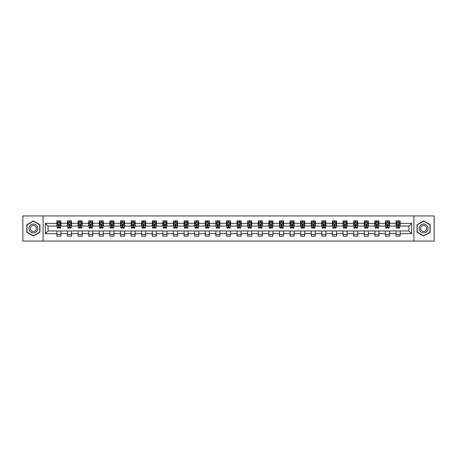 <?xml version="1.0" encoding="UTF-8"?>
<svg xmlns="http://www.w3.org/2000/svg" width="457" height="457" viewBox="0 0 457 457"><rect width="100%" height="100%" fill="white"/><g stroke="black" fill="none" stroke-linecap="round" stroke-linejoin="round"><path stroke-width="0.69" d="M413.905 241.068L434.15 241.068L434.15 215.933L413.905 215.933L413.905 241.068L43.095 241.068L43.095 215.933L22.85 215.933L22.85 241.068L43.095 241.068M413.905 215.933L43.095 215.933M400.115 223.336L400.115 220.857L396.036 220.857L396.036 223.336L389.513 223.336L389.513 220.857L385.44 220.857L385.44 223.336L378.916 223.336L378.916 220.857L374.837 220.857L374.837 223.336L368.319 223.336L368.319 220.857L364.24 220.857L364.24 223.336L357.717 223.336L357.717 220.857L353.644 220.857L353.644 223.336L347.12 223.336L347.12 220.857L343.047 220.857L343.047 223.336L336.523 223.336L336.523 220.857L332.445 220.857L332.445 223.336L325.927 223.336L325.927 220.857L321.848 220.857L321.848 223.336L315.324 223.336L315.324 220.857L311.251 220.857L311.251 223.336L304.728 223.336L304.728 220.857L300.649 220.857L300.649 223.336L294.131 223.336L294.131 220.857L290.052 220.857L290.052 223.336L283.529 223.336L283.529 220.857L279.456 220.857L279.456 223.336L272.932 223.336L272.932 220.857L268.853 220.857L268.853 223.336L262.335 223.336L262.335 220.857L258.256 220.857L258.256 223.336L251.733 223.336L251.733 220.857L247.66 220.857L247.66 223.336L241.136 223.336L241.136 220.857L237.063 220.857L237.063 223.336L230.539 223.336L230.539 220.857L226.461 220.857L226.461 223.336L219.937 223.336L219.937 220.857L215.864 220.857L215.864 223.336L209.34 223.336L209.34 220.857L205.267 220.857L205.267 223.336L198.744 223.336L198.744 220.857L194.665 220.857L194.665 223.336L188.147 223.336L188.147 220.857L184.068 220.857L184.068 223.336L177.545 223.336L177.545 220.857L173.471 220.857L173.471 223.336L166.948 223.336L166.948 220.857L162.869 220.857L162.869 223.336L156.351 223.336L156.351 220.857L152.272 220.857L152.272 223.336L145.749 223.336L145.749 220.857L141.676 220.857L141.676 223.336L135.152 223.336L135.152 220.857L131.073 220.857L131.073 223.336L124.555 223.336L124.555 220.857L120.477 220.857L120.477 223.336L113.953 223.336L113.953 220.857L109.88 220.857L109.88 223.336L103.356 223.336L103.356 220.857L99.283 220.857L99.283 223.336L92.76 223.336L92.76 220.857L88.681 220.857L88.681 223.336L82.163 223.336L82.163 220.857L78.084 220.857L78.084 223.336L71.56 223.336L71.56 220.857L67.487 220.857L67.487 223.336L60.964 223.336L60.964 220.857L56.885 220.857L56.885 223.336L45.34 223.336L45.34 233.664L48.054 230.945L56.885 230.945L56.885 236.143L60.964 236.143L60.964 230.945L67.487 230.945L67.487 236.143L71.56 236.143L71.56 230.945L78.084 230.945L78.084 236.143L82.163 236.143L82.163 230.945L88.681 230.945L88.681 236.143L92.76 236.143L92.76 230.945L99.283 230.945L99.283 236.143L103.356 236.143L103.356 230.945L109.88 230.945L109.88 236.143L113.953 236.143L113.953 230.945L120.477 230.945L120.477 236.143L124.555 236.143L124.555 230.945L131.073 230.945L131.073 236.143L135.152 236.143L135.152 230.945L141.676 230.945L141.676 236.143L145.749 236.143L145.749 230.945L152.272 230.945L152.272 236.143L156.351 236.143L156.351 230.945L162.869 230.945L162.869 236.143L166.948 236.143L166.948 230.945L173.471 230.945L173.471 236.143L177.545 236.143L177.545 230.945L184.068 230.945L184.068 236.143L188.147 236.143L188.147 230.945L194.665 230.945L194.665 236.143L198.744 236.143L198.744 230.945L205.267 230.945L205.267 236.143L209.34 236.143L209.34 230.945L215.864 230.945L215.864 236.143L219.937 236.143L219.937 230.945L226.461 230.945L226.461 236.143L230.539 236.143L230.539 230.945L237.063 230.945L237.063 236.143L241.136 236.143L241.136 230.945L247.66 230.945L247.66 236.143L251.733 236.143L251.733 230.945L258.256 230.945L258.256 236.143L262.335 236.143L262.335 230.945L268.853 230.945L268.853 236.143L272.932 236.143L272.932 230.945L279.456 230.945L279.456 236.143L283.529 236.143L283.529 230.945L290.052 230.945L290.052 236.143L294.131 236.143L294.131 230.945L300.649 230.945L300.649 236.143L304.728 236.143L304.728 230.945L311.251 230.945L311.251 236.143L315.324 236.143L315.324 230.945L321.848 230.945L321.848 236.143L325.927 236.143L325.927 230.945L332.445 230.945L332.445 236.143L336.523 236.143L336.523 230.945L343.047 230.945L343.047 236.143L347.12 236.143L347.12 230.945L353.644 230.945L353.644 236.143L357.717 236.143L357.717 230.945L364.24 230.945L364.24 236.143L368.319 236.143L368.319 230.945L374.837 230.945L374.837 236.143L378.916 236.143L378.916 230.945L385.44 230.945L385.44 236.143L389.513 236.143L389.513 230.945L396.036 230.945L396.036 236.143L400.115 236.143L400.115 230.945L408.946 230.945L408.946 226.055L400.115 226.055L400.115 223.336L411.66 223.336L411.66 233.664L400.115 233.664M396.036 233.664L389.513 233.664M385.44 233.664L378.916 233.664M374.837 233.664L368.319 233.664M364.24 233.664L357.717 233.664M353.644 233.664L347.12 233.664M343.047 233.664L336.523 233.664M332.445 233.664L325.927 233.664M321.848 233.664L315.324 233.664M311.251 233.664L304.728 233.664M300.649 233.664L294.131 233.664M290.052 233.664L283.529 233.664M279.456 233.664L272.932 233.664M268.853 233.664L262.335 233.664M258.256 233.664L251.733 233.664M247.66 233.664L241.136 233.664M237.063 233.664L230.539 233.664M226.461 233.664L219.937 233.664M215.864 233.664L209.34 233.664M205.267 233.664L198.744 233.664M194.665 233.664L188.147 233.664M184.068 233.664L177.545 233.664M173.471 233.664L166.948 233.664M162.869 233.664L156.351 233.664M152.272 233.664L145.749 233.664M141.676 233.664L135.152 233.664M131.073 233.664L124.555 233.664M120.477 233.664L113.953 233.664M109.88 233.664L103.356 233.664M99.283 233.664L92.76 233.664M88.681 233.664L82.163 233.664M78.084 233.664L71.56 233.664M67.487 233.664L60.964 233.664M56.885 233.664L45.34 233.664M396.036 223.336L396.036 226.055L389.513 226.055L389.513 223.336M385.44 223.336L385.44 226.055L378.916 226.055L378.916 223.336M374.837 223.336L374.837 226.055L368.319 226.055L368.319 223.336M364.24 223.336L364.24 226.055L357.717 226.055L357.717 223.336M353.644 223.336L353.644 226.055L347.12 226.055L347.12 223.336M343.047 223.336L343.047 226.055L336.523 226.055L336.523 223.336M332.445 223.336L332.445 226.055L325.927 226.055L325.927 223.336M321.848 223.336L321.848 226.055L315.324 226.055L315.324 223.336M311.251 223.336L311.251 226.055L304.728 226.055L304.728 223.336M300.649 223.336L300.649 226.055L294.131 226.055L294.131 223.336M290.052 223.336L290.052 226.055L283.529 226.055L283.529 223.336M279.456 223.336L279.456 226.055L272.932 226.055L272.932 223.336M268.853 223.336L268.853 226.055L262.335 226.055L262.335 223.336M258.256 223.336L258.256 226.055L251.733 226.055L251.733 223.336M247.66 223.336L247.66 226.055L241.136 226.055L241.136 223.336M237.063 223.336L237.063 226.055L230.539 226.055L230.539 223.336M226.461 223.336L226.461 226.055L219.937 226.055L219.937 223.336M215.864 223.336L215.864 226.055L209.34 226.055L209.34 223.336M205.267 223.336L205.267 226.055L198.744 226.055L198.744 223.336M194.665 223.336L194.665 226.055L188.147 226.055L188.147 223.336M184.068 223.336L184.068 226.055L177.545 226.055L177.545 223.336M173.471 223.336L173.471 226.055L166.948 226.055L166.948 223.336M162.869 223.336L162.869 226.055L156.351 226.055L156.351 223.336M152.272 223.336L152.272 226.055L145.749 226.055L145.749 223.336M141.676 223.336L141.676 226.055L135.152 226.055L135.152 223.336M131.073 223.336L131.073 226.055L124.555 226.055L124.555 223.336M120.477 223.336L120.477 226.055L113.953 226.055L113.953 223.336M109.88 223.336L109.88 226.055L103.356 226.055L103.356 223.336M99.283 223.336L99.283 226.055L92.76 226.055L92.76 223.336M88.681 223.336L88.681 226.055L82.163 226.055L82.163 223.336M78.084 223.336L78.084 226.055L71.56 226.055L71.56 223.336M67.487 223.336L67.487 226.055L60.964 226.055L60.964 223.336M56.885 223.336L56.885 226.055L48.054 226.055L45.34 223.336M48.054 226.055L48.054 230.945M411.66 233.664L408.946 230.945M408.946 226.055L411.66 223.336M56.885 222.553L57.228 222.553M58.519 222.553L59.336 222.553M60.621 222.553L60.964 222.553M56.885 225.987L57.228 225.987M58.519 225.987L59.336 225.987M60.621 225.987L60.964 225.987M56.885 231.013L60.964 231.013M56.885 234.447L60.964 234.447M67.487 231.013L71.56 231.013M67.487 234.447L71.56 234.447M67.487 222.553L67.825 222.553M69.116 222.553L69.932 222.553M71.223 222.553L71.56 222.553M67.487 225.987L67.825 225.987M69.116 225.987L69.932 225.987M71.223 225.987L71.56 225.987M78.084 231.013L82.163 231.013M78.084 234.447L82.163 234.447M78.084 222.553L78.421 222.553M79.712 222.553L80.529 222.553M81.82 222.553L82.163 222.553M78.084 225.987L78.421 225.987M79.712 225.987L80.529 225.987M81.82 225.987L82.163 225.987M88.681 231.013L92.76 231.013M88.681 234.447L92.76 234.447M88.681 222.553L89.024 222.553M90.315 222.553L91.126 222.553M92.417 222.553L92.76 222.553M88.681 225.987L89.024 225.987M90.315 225.987L91.126 225.987M92.417 225.987L92.76 225.987M99.283 231.013L103.356 231.013M99.283 234.447L103.356 234.447M99.283 222.553L99.62 222.553M100.911 222.553L101.728 222.553M103.019 222.553L103.356 222.553M99.283 225.987L99.62 225.987M100.911 225.987L101.728 225.987M103.019 225.987L103.356 225.987M109.88 231.013L113.953 231.013M109.88 234.447L113.953 234.447M109.88 222.553L110.217 222.553M111.508 222.553L112.325 222.553M113.616 222.553L113.953 222.553M109.88 225.987L110.217 225.987M111.508 225.987L112.325 225.987M113.616 225.987L113.953 225.987M120.477 231.013L124.555 231.013M120.477 234.447L124.555 234.447M120.477 222.553L120.819 222.553M122.11 222.553L122.922 222.553M124.213 222.553L124.555 222.553M120.477 225.987L120.819 225.987M122.11 225.987L122.922 225.987M124.213 225.987L124.555 225.987M131.073 231.013L135.152 231.013M131.073 234.447L135.152 234.447M131.073 222.553L131.416 222.553M132.707 222.553L133.524 222.553M134.815 222.553L135.152 222.553M131.073 225.987L131.416 225.987M132.707 225.987L133.524 225.987M134.815 225.987L135.152 225.987M141.676 231.013L145.749 231.013M141.676 234.447L145.749 234.447M141.676 222.553L142.013 222.553M143.304 222.553L144.121 222.553M145.412 222.553L145.749 222.553M141.676 225.987L142.013 225.987M143.304 225.987L144.121 225.987M145.412 225.987L145.749 225.987M152.272 231.013L156.351 231.013M152.272 234.447L156.351 234.447M152.272 222.553L152.615 222.553M153.906 222.553L154.717 222.553M156.008 222.553L156.351 222.553M152.272 225.987L152.615 225.987M153.906 225.987L154.717 225.987M156.008 225.987L156.351 225.987M162.869 231.013L166.948 231.013M162.869 234.447L166.948 234.447M162.869 222.553L163.212 222.553M164.503 222.553L165.32 222.553M166.611 222.553L166.948 222.553M162.869 225.987L163.212 225.987M164.503 225.987L165.32 225.987M166.611 225.987L166.948 225.987M173.471 231.013L177.545 231.013M173.471 234.447L177.545 234.447M173.471 222.553L173.809 222.553M175.1 222.553L175.916 222.553M177.207 222.553L177.545 222.553M173.471 225.987L173.809 225.987M175.1 225.987L175.916 225.987M177.207 225.987L177.545 225.987M184.068 231.013L188.147 231.013M184.068 234.447L188.147 234.447M184.068 222.553L184.405 222.553M185.696 222.553L186.513 222.553M187.804 222.553L188.147 222.553M184.068 225.987L184.405 225.987M185.696 225.987L186.513 225.987M187.804 225.987L188.147 225.987M194.665 231.013L198.744 231.013M194.665 234.447L198.744 234.447M194.665 222.553L195.008 222.553M196.299 222.553L197.11 222.553M198.401 222.553L198.744 222.553M194.665 225.987L195.008 225.987M196.299 225.987L197.11 225.987M198.401 225.987L198.744 225.987M205.267 231.013L209.34 231.013M205.267 234.447L209.34 234.447M205.267 222.553L205.604 222.553M206.895 222.553L207.712 222.553M209.003 222.553L209.34 222.553M205.267 225.987L205.604 225.987M206.895 225.987L207.712 225.987M209.003 225.987L209.34 225.987M215.864 231.013L219.937 231.013M215.864 234.447L219.937 234.447M215.864 222.553L216.201 222.553M217.492 222.553L218.309 222.553M219.6 222.553L219.937 222.553M215.864 225.987L216.201 225.987M217.492 225.987L218.309 225.987M219.6 225.987L219.937 225.987M226.461 231.013L230.539 231.013M226.461 234.447L230.539 234.447M226.461 222.553L226.803 222.553M228.094 222.553L228.906 222.553M230.197 222.553L230.539 222.553M226.461 225.987L226.803 225.987M228.094 225.987L228.906 225.987M230.197 225.987L230.539 225.987M237.063 231.013L241.136 231.013M237.063 234.447L241.136 234.447M237.063 222.553L237.4 222.553M238.691 222.553L239.508 222.553M240.799 222.553L241.136 222.553M237.063 225.987L237.4 225.987M238.691 225.987L239.508 225.987M240.799 225.987L241.136 225.987M247.66 231.013L251.733 231.013M247.66 234.447L251.733 234.447M247.66 222.553L247.997 222.553M249.288 222.553L250.105 222.553M251.396 222.553L251.733 222.553M247.66 225.987L247.997 225.987M249.288 225.987L250.105 225.987M251.396 225.987L251.733 225.987M258.256 231.013L262.335 231.013M258.256 234.447L262.335 234.447M258.256 222.553L258.599 222.553M259.89 222.553L260.701 222.553M261.992 222.553L262.335 222.553M258.256 225.987L258.599 225.987M259.89 225.987L260.701 225.987M261.992 225.987L262.335 225.987M268.853 231.013L272.932 231.013M268.853 234.447L272.932 234.447M268.853 222.553L269.196 222.553M270.487 222.553L271.304 222.553M272.595 222.553L272.932 222.553M268.853 225.987L269.196 225.987M270.487 225.987L271.304 225.987M272.595 225.987L272.932 225.987M279.456 231.013L283.529 231.013M279.456 234.447L283.529 234.447M279.456 222.553L279.793 222.553M281.084 222.553L281.9 222.553M283.191 222.553L283.529 222.553M279.456 225.987L279.793 225.987M281.084 225.987L281.9 225.987M283.191 225.987L283.529 225.987M290.052 231.013L294.131 231.013M290.052 234.447L294.131 234.447M290.052 222.553L290.389 222.553M291.68 222.553L292.497 222.553M293.788 222.553L294.131 222.553M290.052 225.987L290.389 225.987M291.68 225.987L292.497 225.987M293.788 225.987L294.131 225.987M300.649 231.013L304.728 231.013M300.649 234.447L304.728 234.447M300.649 222.553L300.992 222.553M302.283 222.553L303.094 222.553M304.385 222.553L304.728 222.553M300.649 225.987L300.992 225.987M302.283 225.987L303.094 225.987M304.385 225.987L304.728 225.987M311.251 231.013L315.324 231.013M311.251 234.447L315.324 234.447M311.251 222.553L311.588 222.553M312.879 222.553L313.696 222.553M314.987 222.553L315.324 222.553M311.251 225.987L311.588 225.987M312.879 225.987L313.696 225.987M314.987 225.987L315.324 225.987M321.848 231.013L325.927 231.013M321.848 234.447L325.927 234.447M321.848 222.553L322.185 222.553M323.476 222.553L324.293 222.553M325.584 222.553L325.927 222.553M321.848 225.987L322.185 225.987M323.476 225.987L324.293 225.987M325.584 225.987L325.927 225.987M332.445 231.013L336.523 231.013M332.445 234.447L336.523 234.447M332.445 222.553L332.787 222.553M334.078 222.553L334.89 222.553M336.181 222.553L336.523 222.553M332.445 225.987L332.787 225.987M334.078 225.987L334.89 225.987M336.181 225.987L336.523 225.987M343.047 231.013L347.12 231.013M343.047 234.447L347.12 234.447M343.047 222.553L343.384 222.553M344.675 222.553L345.492 222.553M346.783 222.553L347.12 222.553M343.047 225.987L343.384 225.987M344.675 225.987L345.492 225.987M346.783 225.987L347.12 225.987M353.644 231.013L357.717 231.013M353.644 234.447L357.717 234.447M353.644 222.553L353.981 222.553M355.272 222.553L356.089 222.553M357.38 222.553L357.717 222.553M353.644 225.987L353.981 225.987M355.272 225.987L356.089 225.987M357.38 225.987L357.717 225.987M364.24 231.013L368.319 231.013M364.24 234.447L368.319 234.447M364.24 222.553L364.583 222.553M365.874 222.553L366.685 222.553M367.976 222.553L368.319 222.553M364.24 225.987L364.583 225.987M365.874 225.987L366.685 225.987M367.976 225.987L368.319 225.987M374.837 231.013L378.916 231.013M374.837 234.447L378.916 234.447M374.837 222.553L375.18 222.553M376.471 222.553L377.288 222.553M378.579 222.553L378.916 222.553M374.837 225.987L375.18 225.987M376.471 225.987L377.288 225.987M378.579 225.987L378.916 225.987M385.44 231.013L389.513 231.013M385.44 234.447L389.513 234.447M385.44 222.553L385.777 222.553M387.068 222.553L387.884 222.553M389.175 222.553L389.513 222.553M385.44 225.987L385.777 225.987M387.068 225.987L387.884 225.987M389.175 225.987L389.513 225.987M396.036 231.013L400.115 231.013M396.036 234.447L400.115 234.447M396.036 222.553L396.379 222.553M397.664 222.553L398.481 222.553M399.772 222.553L400.115 222.553M396.036 225.987L396.379 225.987M397.664 225.987L398.481 225.987M399.772 225.987L400.115 225.987M33.378 236.069L39.936 232.287L39.936 224.713L33.378 220.931L26.826 224.713L26.826 232.287L33.378 236.069M430.174 224.713L423.622 220.931L417.064 224.713L417.064 232.287L423.622 236.069L430.174 232.287L430.174 224.713M59.336 221.742L58.519 221.742M60.621 227.243L59.336 227.243L59.336 228.094L60.621 228.094L60.621 223.947L59.947 222.588L57.908 222.588L57.228 223.947L57.228 228.094L58.519 228.094L58.519 227.243L57.228 227.243M57.228 223.947L57.228 220.857M60.621 223.947L60.621 220.857M58.519 222.588L58.519 220.857M59.336 220.857L59.336 222.588M59.336 227.243L59.336 224.456L58.519 224.456L58.519 227.243M37.206 230.711A4.416 4.416 0 0 0 35.589 224.678A4.416 4.416 0 0 0 29.556 226.289A4.416 4.416 0 0 0 31.173 232.322A4.416 4.416 0 0 0 37.206 230.711M36 230.014A3.022 3.022 0 0 0 34.892 225.884A3.022 3.022 0 0 0 30.762 226.986A3.022 3.022 0 0 0 31.87 231.116A3.022 3.022 0 0 0 36 230.014M27.026 232.167L27.026 224.833L33.378 221.165L39.73 224.833L39.73 232.167L33.378 235.835L27.026 232.167M423.622 224.084A4.416 4.416 0 0 0 419.206 228.5A4.416 4.416 0 0 0 423.622 232.916A4.416 4.416 0 0 0 428.038 228.5A4.416 4.416 0 0 0 423.622 224.084M423.622 225.478A3.022 3.022 0 0 0 420.594 228.5A3.022 3.022 0 0 0 423.622 231.522A3.022 3.022 0 0 0 426.644 228.5A3.022 3.022 0 0 0 423.622 225.478M429.974 232.167L423.622 235.835L417.27 232.167L417.27 224.833L423.622 221.165L429.974 224.833L429.974 232.167M69.932 221.742L69.116 221.742M71.223 227.243L69.932 227.243L69.932 228.094L71.223 228.094L71.223 223.947L70.544 222.588L68.504 222.588L67.825 223.947L67.825 228.094L69.116 228.094L69.116 227.243L67.825 227.243M67.825 223.947L67.825 220.857M71.223 223.947L71.223 220.857M69.116 222.588L69.116 220.857M69.932 220.857L69.932 222.588M69.932 227.243L69.932 224.456L69.116 224.456L69.116 227.243M80.529 221.742L79.712 221.742M81.82 227.243L80.529 227.243L80.529 228.094L81.82 228.094L81.82 223.947L81.14 222.588L79.101 222.588L78.421 223.947L78.421 228.094L79.712 228.094L79.712 227.243L78.421 227.243M78.421 223.947L78.421 220.857M81.82 223.947L81.82 220.857M79.712 222.588L79.712 220.857M80.529 220.857L80.529 222.588M80.529 227.243L80.529 224.456L79.712 224.456L79.712 227.243M91.126 221.742L90.315 221.742M92.417 227.243L91.126 227.243L91.126 228.094L92.417 228.094L92.417 223.947L91.737 222.588L89.703 222.588L89.024 223.947L89.024 228.094L90.315 228.094L90.315 227.243L89.024 227.243M89.024 223.947L89.024 220.857M92.417 223.947L92.417 220.857M90.315 222.588L90.315 220.857M91.126 220.857L91.126 222.588M91.126 227.243L91.126 224.456L90.315 224.456L90.315 227.243M101.728 221.742L100.911 221.742M103.019 227.243L101.728 227.243L101.728 228.094L103.019 228.094L103.019 223.947L102.339 222.588L100.3 222.588L99.62 223.947L99.62 228.094L100.911 228.094L100.911 227.243L99.62 227.243M99.62 223.947L99.62 220.857M103.019 223.947L103.019 220.857M100.911 222.588L100.911 220.857M101.728 220.857L101.728 222.588M101.728 227.243L101.728 224.456L100.911 224.456L100.911 227.243M112.325 221.742L111.508 221.742M113.616 227.243L112.325 227.243L112.325 228.094L113.616 228.094L113.616 223.947L112.936 222.588L110.897 222.588L110.217 223.947L110.217 228.094L111.508 228.094L111.508 227.243L110.217 227.243M110.217 223.947L110.217 220.857M113.616 223.947L113.616 220.857M111.508 222.588L111.508 220.857M112.325 220.857L112.325 222.588M112.325 227.243L112.325 224.456L111.508 224.456L111.508 227.243M122.922 221.742L122.11 221.742M124.213 227.243L122.922 227.243L122.922 228.094L124.213 228.094L124.213 223.947L123.533 222.588L121.499 222.588L120.819 223.947L120.819 228.094L122.11 228.094L122.11 227.243L120.819 227.243M120.819 223.947L120.819 220.857M124.213 223.947L124.213 220.857M122.11 222.588L122.11 220.857M122.922 220.857L122.922 222.588M122.922 227.243L122.922 224.456L122.11 224.456L122.11 227.243M133.524 221.742L132.707 221.742M134.815 227.243L133.524 227.243L133.524 228.094L134.815 228.094L134.815 223.947L134.135 222.588L132.096 222.588L131.416 223.947L131.416 228.094L132.707 228.094L132.707 227.243L131.416 227.243M131.416 223.947L131.416 220.857M134.815 223.947L134.815 220.857M132.707 222.588L132.707 220.857M133.524 220.857L133.524 222.588M133.524 227.243L133.524 224.456L132.707 224.456L132.707 227.243M144.121 221.742L143.304 221.742M145.412 227.243L144.121 227.243L144.121 228.094L145.412 228.094L145.412 223.947L144.732 222.588L142.693 222.588L142.013 223.947L142.013 228.094L143.304 228.094L143.304 227.243L142.013 227.243M142.013 223.947L142.013 220.857M145.412 223.947L145.412 220.857M143.304 222.588L143.304 220.857M144.121 220.857L144.121 222.588M144.121 227.243L144.121 224.456L143.304 224.456L143.304 227.243M154.717 221.742L153.906 221.742M156.008 227.243L154.717 227.243L154.717 228.094L156.008 228.094L156.008 223.947L155.329 222.588L153.289 222.588L152.615 223.947L152.615 228.094L153.906 228.094L153.906 227.243L152.615 227.243M152.615 223.947L152.615 220.857M156.008 223.947L156.008 220.857M153.906 222.588L153.906 220.857M154.717 220.857L154.717 222.588M154.717 227.243L154.717 224.456L153.906 224.456L153.906 227.243M165.32 221.742L164.503 221.742M166.611 227.243L165.32 227.243L165.32 228.094L166.611 228.094L166.611 223.947L165.931 222.588L163.892 222.588L163.212 223.947L163.212 228.094L164.503 228.094L164.503 227.243L163.212 227.243M163.212 223.947L163.212 220.857M166.611 223.947L166.611 220.857M164.503 222.588L164.503 220.857M165.32 220.857L165.32 222.588M165.32 227.243L165.32 224.456L164.503 224.456L164.503 227.243M175.916 221.742L175.1 221.742M177.207 227.243L175.916 227.243L175.916 228.094L177.207 228.094L177.207 223.947L176.528 222.588L174.488 222.588L173.809 223.947L173.809 228.094L175.1 228.094L175.1 227.243L173.809 227.243M173.809 223.947L173.809 220.857M177.207 223.947L177.207 220.857M175.1 222.588L175.1 220.857M175.916 220.857L175.916 222.588M175.916 227.243L175.916 224.456L175.1 224.456L175.1 227.243M186.513 221.742L185.696 221.742M187.804 227.243L186.513 227.243L186.513 228.094L187.804 228.094L187.804 223.947L187.124 222.588L185.085 222.588L184.405 223.947L184.405 228.094L185.696 228.094L185.696 227.243L184.405 227.243M184.405 223.947L184.405 220.857M187.804 223.947L187.804 220.857M185.696 222.588L185.696 220.857M186.513 220.857L186.513 222.588M186.513 227.243L186.513 224.456L185.696 224.456L185.696 227.243M197.11 221.742L196.299 221.742M198.401 227.243L197.11 227.243L197.11 228.094L198.401 228.094L198.401 223.947L197.721 222.588L195.687 222.588L195.008 223.947L195.008 228.094L196.299 228.094L196.299 227.243L195.008 227.243M195.008 223.947L195.008 220.857M198.401 223.947L198.401 220.857M196.299 222.588L196.299 220.857M197.11 220.857L197.11 222.588M197.11 227.243L197.11 224.456L196.299 224.456L196.299 227.243M207.712 221.742L206.895 221.742M209.003 227.243L207.712 227.243L207.712 228.094L209.003 228.094L209.003 223.947L208.323 222.588L206.284 222.588L205.604 223.947L205.604 228.094L206.895 228.094L206.895 227.243L205.604 227.243M205.604 223.947L205.604 220.857M209.003 223.947L209.003 220.857M206.895 222.588L206.895 220.857M207.712 220.857L207.712 222.588M207.712 227.243L207.712 224.456L206.895 224.456L206.895 227.243M218.309 221.742L217.492 221.742M219.6 227.243L218.309 227.243L218.309 228.094L219.6 228.094L219.6 223.947L218.92 222.588L216.881 222.588L216.201 223.947L216.201 228.094L217.492 228.094L217.492 227.243L216.201 227.243M216.201 223.947L216.201 220.857M219.6 223.947L219.6 220.857M217.492 222.588L217.492 220.857M218.309 220.857L218.309 222.588M218.309 227.243L218.309 224.456L217.492 224.456L217.492 227.243M228.906 221.742L228.094 221.742M230.197 227.243L228.906 227.243L228.906 228.094L230.197 228.094L230.197 223.947L229.517 222.588L227.483 222.588L226.803 223.947L226.803 228.094L228.094 228.094L228.094 227.243L226.803 227.243M226.803 223.947L226.803 220.857M230.197 223.947L230.197 220.857M228.094 222.588L228.094 220.857M228.906 220.857L228.906 222.588M228.906 227.243L228.906 224.456L228.094 224.456L228.094 227.243M239.508 221.742L238.691 221.742M240.799 227.243L239.508 227.243L239.508 228.094L240.799 228.094L240.799 223.947L240.119 222.588L238.08 222.588L237.4 223.947L237.4 228.094L238.691 228.094L238.691 227.243L237.4 227.243M237.4 223.947L237.4 220.857M240.799 223.947L240.799 220.857M238.691 222.588L238.691 220.857M239.508 220.857L239.508 222.588M239.508 227.243L239.508 224.456L238.691 224.456L238.691 227.243M250.105 221.742L249.288 221.742M251.396 227.243L250.105 227.243L250.105 228.094L251.396 228.094L251.396 223.947L250.716 222.588L248.677 222.588L247.997 223.947L247.997 228.094L249.288 228.094L249.288 227.243L247.997 227.243M247.997 223.947L247.997 220.857M251.396 223.947L251.396 220.857M249.288 222.588L249.288 220.857M250.105 220.857L250.105 222.588M250.105 227.243L250.105 224.456L249.288 224.456L249.288 227.243M260.701 221.742L259.89 221.742M261.992 227.243L260.701 227.243L260.701 228.094L261.992 228.094L261.992 223.947L261.313 222.588L259.279 222.588L258.599 223.947L258.599 228.094L259.89 228.094L259.89 227.243L258.599 227.243M258.599 223.947L258.599 220.857M261.992 223.947L261.992 220.857M259.89 222.588L259.89 220.857M260.701 220.857L260.701 222.588M260.701 227.243L260.701 224.456L259.89 224.456L259.89 227.243M271.304 221.742L270.487 221.742M272.595 227.243L271.304 227.243L271.304 228.094L272.595 228.094L272.595 223.947L271.915 222.588L269.876 222.588L269.196 223.947L269.196 228.094L270.487 228.094L270.487 227.243L269.196 227.243M269.196 223.947L269.196 220.857M272.595 223.947L272.595 220.857M270.487 222.588L270.487 220.857M271.304 220.857L271.304 222.588M271.304 227.243L271.304 224.456L270.487 224.456L270.487 227.243M281.9 221.742L281.084 221.742M283.191 227.243L281.9 227.243L281.9 228.094L283.191 228.094L283.191 223.947L282.512 222.588L280.472 222.588L279.793 223.947L279.793 228.094L281.084 228.094L281.084 227.243L279.793 227.243M279.793 223.947L279.793 220.857M283.191 223.947L283.191 220.857M281.084 222.588L281.084 220.857M281.9 220.857L281.9 222.588M281.9 227.243L281.9 224.456L281.084 224.456L281.084 227.243M292.497 221.742L291.68 221.742M293.788 227.243L292.497 227.243L292.497 228.094L293.788 228.094L293.788 223.947L293.108 222.588L291.069 222.588L290.389 223.947L290.389 228.094L291.68 228.094L291.68 227.243L290.389 227.243M290.389 223.947L290.389 220.857M293.788 223.947L293.788 220.857M291.68 222.588L291.68 220.857M292.497 220.857L292.497 222.588M292.497 227.243L292.497 224.456L291.68 224.456L291.68 227.243M303.094 221.742L302.283 221.742M304.385 227.243L303.094 227.243L303.094 228.094L304.385 228.094L304.385 223.947L303.711 222.588L301.671 222.588L300.992 223.947L300.992 228.094L302.283 228.094L302.283 227.243L300.992 227.243M300.992 223.947L300.992 220.857M304.385 223.947L304.385 220.857M302.283 222.588L302.283 220.857M303.094 220.857L303.094 222.588M303.094 227.243L303.094 224.456L302.283 224.456L302.283 227.243M313.696 221.742L312.879 221.742M314.987 227.243L313.696 227.243L313.696 228.094L314.987 228.094L314.987 223.947L314.307 222.588L312.268 222.588L311.588 223.947L311.588 228.094L312.879 228.094L312.879 227.243L311.588 227.243M311.588 223.947L311.588 220.857M314.987 223.947L314.987 220.857M312.879 222.588L312.879 220.857M313.696 220.857L313.696 222.588M313.696 227.243L313.696 224.456L312.879 224.456L312.879 227.243M324.293 221.742L323.476 221.742M325.584 227.243L324.293 227.243L324.293 228.094L325.584 228.094L325.584 223.947L324.904 222.588L322.865 222.588L322.185 223.947L322.185 228.094L323.476 228.094L323.476 227.243L322.185 227.243M322.185 223.947L322.185 220.857M325.584 223.947L325.584 220.857M323.476 222.588L323.476 220.857M324.293 220.857L324.293 222.588M324.293 227.243L324.293 224.456L323.476 224.456L323.476 227.243M334.89 221.742L334.078 221.742M336.181 227.243L334.89 227.243L334.89 228.094L336.181 228.094L336.181 223.947L335.501 222.588L333.467 222.588L332.787 223.947L332.787 228.094L334.078 228.094L334.078 227.243L332.787 227.243M332.787 223.947L332.787 220.857M336.181 223.947L336.181 220.857M334.078 222.588L334.078 220.857M334.89 220.857L334.89 222.588M334.89 227.243L334.89 224.456L334.078 224.456L334.078 227.243M345.492 221.742L344.675 221.742M346.783 227.243L345.492 227.243L345.492 228.094L346.783 228.094L346.783 223.947L346.103 222.588L344.064 222.588L343.384 223.947L343.384 228.094L344.675 228.094L344.675 227.243L343.384 227.243M343.384 223.947L343.384 220.857M346.783 223.947L346.783 220.857M344.675 222.588L344.675 220.857M345.492 220.857L345.492 222.588M345.492 227.243L345.492 224.456L344.675 224.456L344.675 227.243M356.089 221.742L355.272 221.742M357.38 227.243L356.089 227.243L356.089 228.094L357.38 228.094L357.38 223.947L356.7 222.588L354.661 222.588L353.981 223.947L353.981 228.094L355.272 228.094L355.272 227.243L353.981 227.243M353.981 223.947L353.981 220.857M357.38 223.947L357.38 220.857M355.272 222.588L355.272 220.857M356.089 220.857L356.089 222.588M356.089 227.243L356.089 224.456L355.272 224.456L355.272 227.243M366.685 221.742L365.874 221.742M367.976 227.243L366.685 227.243L366.685 228.094L367.976 228.094L367.976 223.947L367.297 222.588L365.263 222.588L364.583 223.947L364.583 228.094L365.874 228.094L365.874 227.243L364.583 227.243M364.583 223.947L364.583 220.857M367.976 223.947L367.976 220.857M365.874 222.588L365.874 220.857M366.685 220.857L366.685 222.588M366.685 227.243L366.685 224.456L365.874 224.456L365.874 227.243M377.288 221.742L376.471 221.742M378.579 227.243L377.288 227.243L377.288 228.094L378.579 228.094L378.579 223.947L377.899 222.588L375.86 222.588L375.18 223.947L375.18 228.094L376.471 228.094L376.471 227.243L375.18 227.243M375.18 223.947L375.18 220.857M378.579 223.947L378.579 220.857M376.471 222.588L376.471 220.857M377.288 220.857L377.288 222.588M377.288 227.243L377.288 224.456L376.471 224.456L376.471 227.243M387.884 221.742L387.068 221.742M389.175 227.243L387.884 227.243L387.884 228.094L389.175 228.094L389.175 223.947L388.496 222.588L386.456 222.588L385.777 223.947L385.777 228.094L387.068 228.094L387.068 227.243L385.777 227.243M385.777 223.947L385.777 220.857M389.175 223.947L389.175 220.857M387.068 222.588L387.068 220.857M387.884 220.857L387.884 222.588M387.884 227.243L387.884 224.456L387.068 224.456L387.068 227.243M398.481 221.742L397.664 221.742M399.772 227.243L398.481 227.243L398.481 228.094L399.772 228.094L399.772 223.947L399.092 222.588L397.053 222.588L396.379 223.947L396.379 228.094L397.664 228.094L397.664 227.243L396.379 227.243M396.379 223.947L396.379 220.857M399.772 223.947L399.772 220.857M397.664 222.588L397.664 220.857M398.481 220.857L398.481 222.588M398.481 227.243L398.481 224.456L397.664 224.456L397.664 227.243M60.61 223.913L57.245 223.913M57.228 222.673L57.868 222.673M59.987 222.673L60.621 222.673M58.519 225.421L57.228 225.421M60.621 225.421L59.336 225.421M59.336 222.171L58.519 222.171M71.206 223.913L67.842 223.913M67.825 222.673L68.464 222.673M70.584 222.673L71.223 222.673M69.116 225.421L67.825 225.421M71.223 225.421L69.932 225.421M69.932 222.171L69.116 222.171M81.803 223.913L78.438 223.913M78.421 222.673L79.061 222.673M81.18 222.673L81.82 222.673M79.712 225.421L78.421 225.421M81.82 225.421L80.529 225.421M80.529 222.171L79.712 222.171M92.4 223.913L89.041 223.913M89.024 222.673L89.663 222.673M91.783 222.673L92.417 222.673M90.315 225.421L89.024 225.421M92.417 225.421L91.126 225.421M91.126 222.171L90.315 222.171M103.002 223.913L99.637 223.913M99.62 222.673L100.26 222.673M102.379 222.673L103.019 222.673M100.911 225.421L99.62 225.421M103.019 225.421L101.728 225.421M101.728 222.171L100.911 222.171M113.599 223.913L110.234 223.913M110.217 222.673L110.857 222.673M112.976 222.673L113.616 222.673M111.508 225.421L110.217 225.421M113.616 225.421L112.325 225.421M112.325 222.171L111.508 222.171M124.195 223.913L120.837 223.913M120.819 222.673L121.453 222.673M123.579 222.673L124.213 222.673M122.11 225.421L120.819 225.421M124.213 225.421L122.922 225.421M122.922 222.171L122.11 222.171M134.798 223.913L131.433 223.913M131.416 222.673L132.056 222.673M134.175 222.673L134.815 222.673M132.707 225.421L131.416 225.421M134.815 225.421L133.524 225.421M133.524 222.171L132.707 222.171M145.395 223.913L142.03 223.913M142.013 222.673L142.653 222.673M144.772 222.673L145.412 222.673M143.304 225.421L142.013 225.421M145.412 225.421L144.121 225.421M144.121 222.171L143.304 222.171M155.991 223.913L152.632 223.913M152.615 222.673L153.249 222.673M155.369 222.673L156.008 222.673M153.906 225.421L152.615 225.421M156.008 225.421L154.717 225.421M154.717 222.171L153.906 222.171M166.594 223.913L163.229 223.913M163.212 222.673L163.852 222.673M165.971 222.673L166.611 222.673M164.503 225.421L163.212 225.421M166.611 225.421L165.32 225.421M165.32 222.171L164.503 222.171M177.19 223.913L173.826 223.913M173.809 222.673L174.448 222.673M176.568 222.673L177.207 222.673M175.1 225.421L173.809 225.421M177.207 225.421L175.916 225.421M175.916 222.171L175.1 222.171M187.787 223.913L184.422 223.913M184.405 222.673L185.045 222.673M187.164 222.673L187.804 222.673M185.696 225.421L184.405 225.421M187.804 225.421L186.513 225.421M186.513 222.171L185.696 222.171M198.384 223.913L195.025 223.913M195.008 222.673L195.647 222.673M197.767 222.673L198.401 222.673M196.299 225.421L195.008 225.421M198.401 225.421L197.11 225.421M197.11 222.171L196.299 222.171M208.986 223.913L205.621 223.913M205.604 222.673L206.244 222.673M208.363 222.673L209.003 222.673M206.895 225.421L205.604 225.421M209.003 225.421L207.712 225.421M207.712 222.171L206.895 222.171M219.583 223.913L216.218 223.913M216.201 222.673L216.841 222.673M218.96 222.673L219.6 222.673M217.492 225.421L216.201 225.421M219.6 225.421L218.309 225.421M218.309 222.171L217.492 222.171M230.179 223.913L226.821 223.913M226.803 222.673L227.437 222.673M229.563 222.673L230.197 222.673M228.094 225.421L226.803 225.421M230.197 225.421L228.906 225.421M228.906 222.171L228.094 222.171M240.782 223.913L237.417 223.913M237.4 222.673L238.04 222.673M240.159 222.673L240.799 222.673M238.691 225.421L237.4 225.421M240.799 225.421L239.508 225.421M239.508 222.171L238.691 222.171M251.379 223.913L248.014 223.913M247.997 222.673L248.637 222.673M250.756 222.673L251.396 222.673M249.288 225.421L247.997 225.421M251.396 225.421L250.105 225.421M250.105 222.171L249.288 222.171M261.975 223.913L258.616 223.913M258.599 222.673L259.233 222.673M261.353 222.673L261.992 222.673M259.89 225.421L258.599 225.421M261.992 225.421L260.701 225.421M260.701 222.171L259.89 222.171M272.578 223.913L269.213 223.913M269.196 222.673L269.836 222.673M271.955 222.673L272.595 222.673M270.487 225.421L269.196 225.421M272.595 225.421L271.304 225.421M271.304 222.171L270.487 222.171M283.174 223.913L279.81 223.913M279.793 222.673L280.432 222.673M282.552 222.673L283.191 222.673M281.084 225.421L279.793 225.421M283.191 225.421L281.9 225.421M281.9 222.171L281.084 222.171M293.771 223.913L290.406 223.913M290.389 222.673L291.029 222.673M293.148 222.673L293.788 222.673M291.68 225.421L290.389 225.421M293.788 225.421L292.497 225.421M292.497 222.171L291.68 222.171M304.368 223.913L301.009 223.913M300.992 222.673L301.631 222.673M303.751 222.673L304.385 222.673M302.283 225.421L300.992 225.421M304.385 225.421L303.094 225.421M303.094 222.171L302.283 222.171M314.97 223.913L311.605 223.913M311.588 222.673L312.228 222.673M314.347 222.673L314.987 222.673M312.879 225.421L311.588 225.421M314.987 225.421L313.696 225.421M313.696 222.171L312.879 222.171M325.567 223.913L322.202 223.913M322.185 222.673L322.825 222.673M324.944 222.673L325.584 222.673M323.476 225.421L322.185 225.421M325.584 225.421L324.293 225.421M324.293 222.171L323.476 222.171M336.163 223.913L332.805 223.913M332.787 222.673L333.421 222.673M335.547 222.673L336.181 222.673M334.078 225.421L332.787 225.421M336.181 225.421L334.89 225.421M334.89 222.171L334.078 222.171M346.766 223.913L343.401 223.913M343.384 222.673L344.024 222.673M346.143 222.673L346.783 222.673M344.675 225.421L343.384 225.421M346.783 225.421L345.492 225.421M345.492 222.171L344.675 222.171M357.363 223.913L353.998 223.913M353.981 222.673L354.621 222.673M356.74 222.673L357.38 222.673M355.272 225.421L353.981 225.421M357.38 225.421L356.089 225.421M356.089 222.171L355.272 222.171M367.959 223.913L364.6 223.913M364.583 222.673L365.217 222.673M367.337 222.673L367.976 222.673M365.874 225.421L364.583 225.421M367.976 225.421L366.685 225.421M366.685 222.171L365.874 222.171M378.562 223.913L375.197 223.913M375.18 222.673L375.82 222.673M377.939 222.673L378.579 222.673M376.471 225.421L375.18 225.421M378.579 225.421L377.288 225.421M377.288 222.171L376.471 222.171M389.158 223.913L385.794 223.913M385.777 222.673L386.416 222.673M388.536 222.673L389.175 222.673M387.068 225.421L385.777 225.421M389.175 225.421L387.884 225.421M387.884 222.171L387.068 222.171M399.755 223.913L396.39 223.913M396.379 222.673L397.013 222.673M399.132 222.673L399.772 222.673M397.664 225.421L396.379 225.421M399.772 225.421L398.481 225.421M398.481 222.171L397.664 222.171"/></g></svg>
